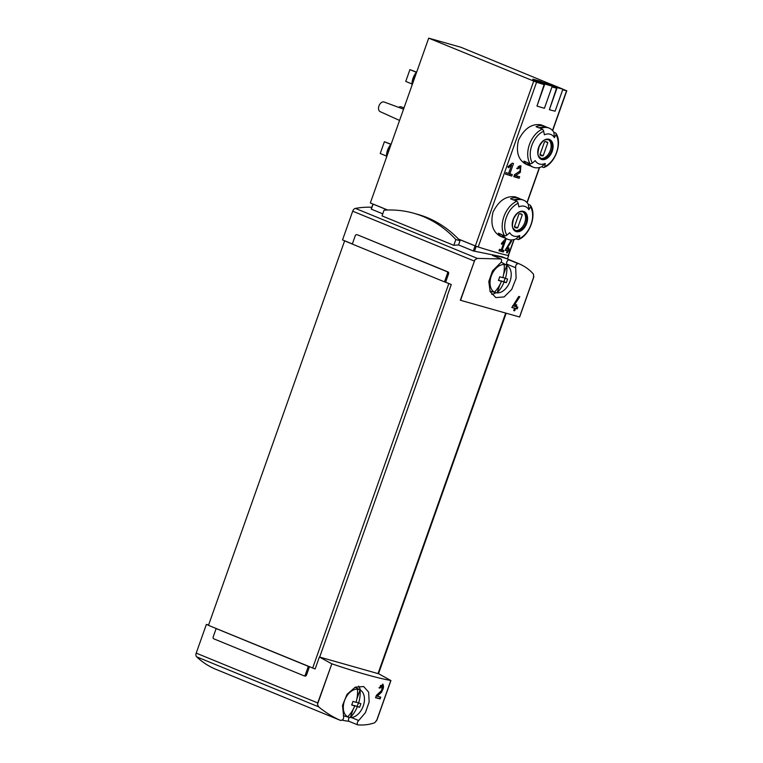 <?xml version="1.0" encoding="UTF-8"?>
<svg xmlns="http://www.w3.org/2000/svg" width="763" height="763" viewBox="0 0 763 763"><rect width="100%" height="100%" fill="white"/><g stroke="black" fill="none" stroke-linecap="round" stroke-linejoin="round"><path stroke-width="1.14" d="M390.933 680.52L377.046 719.728L374.767 722.723C369.406 724.64 363.684 725.355 357.618 724.85C356.893 723.41 357.256 721.97 358.686 720.53L365.401 712.652L369.158 701.97L368.653 692.194L363.713 686.557L355.291 687.158L347.022 694.33L342.52 705.47L343.608 716.295C343.855 718.918 342.921 720.243 340.794 720.272L340.708 720.491C333.364 717.382 325.992 712.823 318.591 706.824L317.494 704.287L317.723 702.933L331.829 663.81C356.722 672.251 376.388 677.821 390.818 680.501L378.696 673.786L319.373 656.991L331.6 663.724M380.012 688.131L382.339 686.013L381.624 690.525L376.407 695.322L375.549 697.744A187.584 10.529 19.5 0 0 380.117 698.889L380.737 697.124A187.584 10.529 -160.5 0 1 377.208 696.237L381.805 691.974L383.036 684.268L379.039 687.883A187.584 10.529 19.5 0 0 380.012 688.131L379.087 687.759M500.118 263.311L492.555 270.846L488.797 281.528L490.161 291.657L495.836 297.589L504.105 296.931L511.706 289.482L516.122 278.304L515.674 267.746L506.727 264.074A2.604 1.707 112.3 0 1 507.223 261.127A2.604 1.707 112.3 0 1 509.426 260.049A2.604 1.707 112.3 0 1 509.465 260.069L509.55 259.849A140.688 92.151 112.3 0 0 508.978 259.611A140.688 92.151 112.3 0 0 492.44 255.405L501.1 258.962C502.035 260.488 501.711 261.938 500.118 263.311M460.327 300.231L519.651 317.017L460.327 300.231L474.891 259.811L477.39 258.399L501.1 258.962M515.674 267.746C515.53 265.162 516.417 263.817 518.335 263.702L518.411 263.483C524.763 266.192 529.818 269.787 533.556 274.298L533.537 277.818L519.651 317.017M513.699 306.077A187.584 10.529 -160.5 0 0 515.197 306.459L515.817 304.695A187.584 10.529 -160.5 0 0 516.78 304.933L516.15 306.697A187.584 10.529 -160.5 0 0 517.81 307.117L517.19 308.881A187.584 10.529 19.5 0 1 515.53 308.462L514.691 310.818A187.584 10.529 19.5 0 1 513.737 310.579L514.567 308.223A187.584 10.529 19.5 0 1 511.849 307.527L518.745 296.454A187.584 10.529 -160.5 0 0 519.803 296.721L513.699 306.077L512.688 305.667M504.229 241.604L501.329 249.797A78.16 4.387 -160.5 0 1 499.498 249.301L498.983 250.769A78.16 4.387 19.5 0 0 503.37 251.952L503.895 250.474A78.16 4.387 -160.5 0 1 502.207 250.035L505.85 239.735A78.16 4.387 -160.5 0 1 504.972 239.496L501.396 243.492L501.777 244.36L504.229 241.604L503.408 241.27M511.506 165.247L508.606 173.439A78.16 4.387 -160.5 0 1 506.031 172.638L505.507 174.107A78.16 4.387 19.5 0 0 511.773 176.053L512.288 174.574A78.16 4.387 -160.5 0 1 509.856 173.83L513.509 163.53A78.16 4.387 -160.5 0 1 512.25 163.148L507.872 166.811L508.501 167.774L511.506 165.247L510.333 164.76M523.609 200.183L522.407 199.696A21.106 13.82 112.3 0 0 521.434 199.362A21.106 13.82 112.3 0 0 513.814 200.125L510.533 198.781A21.106 13.82 -67.7 0 1 518.153 198.018A21.106 13.82 -67.7 0 1 519.126 198.351L515.416 196.892C506.231 195.528 498.764 200.602 493.012 212.133C490.247 223.95 492.698 231.99 500.366 236.272L503.113 237.398A21.106 13.82 -67.7 0 1 498.353 233.182L501.634 234.527A21.106 13.82 112.3 0 0 506.394 238.743L507.595 239.239A21.106 13.82 -67.7 0 1 502.836 235.023L504.496 235.71A21.106 13.82 -67.7 0 1 516.675 201.308L515.015 200.621A21.106 13.82 -67.7 0 1 522.636 199.849A21.106 13.82 -67.7 0 1 523.609 200.183A21.106 13.82 -67.7 0 1 528.368 204.398L530.027 205.085A2.089 1.421 148.6 0 1 530.543 205.514A2.089 1.421 148.6 0 1 530.495 206.792A78.16 53.2 148.6 0 1 528.864 209.72L528.368 204.398M549.131 128.098L547.929 127.602A21.106 13.82 112.3 0 0 546.957 127.268A21.106 13.82 112.3 0 0 539.346 128.041L536.065 126.696A21.106 13.82 -67.7 0 1 543.676 125.924A21.106 13.82 -67.7 0 1 544.648 126.257L540.948 124.808C531.754 123.434 524.286 128.518 518.544 140.039C515.778 151.856 518.23 159.906 525.898 164.179L528.645 165.313A21.106 13.82 -67.7 0 1 523.885 161.098L527.157 162.443A21.106 13.82 112.3 0 0 531.916 166.658L533.118 167.145A21.106 13.82 -67.7 0 1 528.358 162.929L530.027 163.616A21.106 13.82 -67.7 0 1 542.207 129.214L540.547 128.537A21.106 13.82 -67.7 0 1 548.158 127.764A21.106 13.82 -67.7 0 1 549.131 128.098A21.106 13.82 -67.7 0 1 553.89 132.314L555.559 132.991A2.089 1.421 148.6 0 1 556.074 133.42A2.089 1.421 148.6 0 1 556.017 134.708A78.16 53.2 148.6 0 1 554.386 137.626L553.89 132.314M536.971 106.076L544.792 84.006L532.955 79.152L539.546 81.021L552.231 86.219L544.42 108.289A78.684 4.416 -160.5 0 1 536.971 106.076L544.153 84.588A78.16 4.387 -160.5 0 1 536.57 82.232L428.701 38.15L461.005 47.296L566.575 90.721A78.16 4.387 -160.5 0 1 562.674 89.815M508.387 255.462L508.225 255.5A78.16 4.387 -160.5 0 1 478.22 247.002L476.713 246.497A78.16 4.387 -160.5 0 1 476.217 246.335L458.544 239.143M549.36 109.691L557.171 87.621L544.496 82.414L551.086 84.283L562.913 89.137L555.102 111.207A78.684 4.416 -160.5 0 1 549.36 109.691L556.551 88.203A78.16 4.387 -160.5 0 1 551.983 86.915M517.867 168.795L520.299 167.231L519.965 171.093L514.539 174.651L513.823 176.673A78.16 4.387 19.5 0 0 519.136 178.237L519.651 176.768A78.16 4.387 -160.5 0 1 515.559 175.566L520.318 172.381L520.9 165.79L516.732 168.451A78.16 4.387 19.5 0 0 517.867 168.795L516.77 168.346M506.68 249.043A78.16 4.387 -160.5 0 0 507.824 249.32L508.339 247.841A78.16 4.387 -160.5 0 0 509.055 248.013L508.53 249.482A78.16 4.387 -160.5 0 0 509.741 249.759L509.217 251.227A78.16 4.387 19.5 0 1 508.015 250.951L507.319 252.915A78.16 4.387 19.5 0 1 506.603 252.753L507.3 250.789A78.16 4.387 19.5 0 1 505.201 250.274L510.781 240.984A78.16 4.387 -160.5 0 0 511.563 241.165L506.68 249.043L505.898 248.719M315.138 668.96L319.373 656.991M303.951 675.76L304.914 676.028A1.564 1.183 105.8 0 0 306.526 675.007L309.444 666.757M208.499 625.269L206.382 624.401L196.205 653.118A3.643 2.384 112.3 0 0 196.635 656.819A140.688 92.151 112.3 0 0 215.843 669.294L332.42 717.096A140.688 92.151 112.3 0 0 332.992 717.325M371.829 207.278A140.688 92.151 112.3 0 0 355.434 208.394A3.643 2.384 112.3 0 0 352.697 211.198L342.53 239.916L352.353 243.95M357.828 234.985A1.564 1.183 105.8 0 1 358.028 235.042L446.86 271.609A1.564 1.183 105.8 0 1 447.433 273.526L444.476 281.862L352.306 244.074L355.253 235.738A1.564 1.183 105.8 0 1 356.874 234.718M447.032 296.502L451.276 284.504L445.63 282.196L448.577 273.85A1.564 1.183 105.8 0 0 448.005 271.933L358.028 235.042M508.978 259.611L502.016 256.759L473.298 250.96L458.553 244.913M382.759 213.84L371.352 209.167L373.088 204.112M387.518 210.025L373.136 204.131L371.352 209.005M518.411 263.483L509.55 259.849M453.804 245.324L382.034 215.9L384.056 210.187A151.112 113.868 105.8 0 1 413.813 213.258A151.112 113.868 105.8 0 1 455.845 239.544L453.804 245.324A140.688 92.151 112.3 0 1 458.515 245.018L460.032 240.727A151.112 113.868 105.8 0 0 418 214.441L413.813 213.258M314.833 668.865L208.471 625.355L344.618 240.879L345.439 241.118M445.63 282.196L444.476 281.862M373.136 204.131L370.351 202.929L428.701 38.15M532.955 79.152L532.698 79.886L544.153 84.588M552.164 86.41L556.551 88.203M544.648 126.257A21.106 13.82 -67.7 0 1 546.222 127.097M541.711 166.716L545.24 163.463A78.16 48.813 66.2 0 1 544.744 166.553A2.089 1.297 66.2 0 1 544.162 167.412A2.089 1.297 66.2 0 1 543.37 167.393L541.711 166.716A21.106 13.82 -67.7 0 1 533.118 167.145M530.342 165.819A21.106 13.82 -67.7 0 1 528.645 165.313M542.207 129.214A2.089 1.297 66.2 0 1 543.666 131.207A78.16 48.813 66.2 0 1 544.362 134.793A15.851 10.377 -67.7 0 1 550.085 134.212A15.851 10.377 -67.7 0 1 554.386 137.626M545.24 163.463A15.851 10.377 -67.7 0 1 535.216 160.631A78.16 53.2 148.6 0 1 532.383 163.063A2.089 1.421 148.6 0 1 530.027 163.616M519.126 198.351A21.106 13.82 -67.7 0 1 520.7 199.181M516.179 238.8L519.708 235.557A78.16 48.813 66.2 0 1 519.212 238.647A2.089 1.297 66.2 0 1 518.63 239.506A2.089 1.297 66.2 0 1 517.848 239.487L516.179 238.8A21.106 13.82 -67.7 0 1 507.595 239.239M504.82 237.913A21.106 13.82 -67.7 0 1 503.113 237.398M516.675 201.308A2.089 1.297 66.2 0 1 518.134 203.301A78.16 48.813 66.2 0 1 518.84 206.878A15.851 10.377 -67.7 0 1 524.553 206.306A15.851 10.377 -67.7 0 1 528.864 209.72M519.708 235.557A15.851 10.377 -67.7 0 1 509.684 232.715A78.16 53.2 148.6 0 1 506.851 235.147A2.089 1.421 148.6 0 1 504.496 235.71M412.058 85.141A12.666 8.298 -67.7 0 1 416.741 71.932M386.536 157.226A12.666 8.298 -67.7 0 1 391.209 144.026M476.713 246.497L458.439 239.038M387.661 210.025L373.269 204.122M387.108 155.604A13.81 9.042 -67.7 0 1 390.522 145.962M412.64 83.52A13.81 9.042 -67.7 0 1 416.054 73.877M398.62 107.354A5.207 3.414 -67.7 0 1 401.128 106.82A5.207 3.414 -67.7 0 1 401.29 106.877L404.009 107.879M399.564 120.44L380.203 111.665A5.207 3.414 -67.7 0 1 379.039 105.704A5.207 3.414 -67.7 0 1 383.989 101.975A5.207 3.414 -67.7 0 1 384.151 102.023L403.551 109.166M390.799 144.14L391.314 143.73M386.488 156.062L380.232 153.497L384.399 141.727L391.018 144.236M384.399 141.727L390.885 144.388M416.321 72.056L416.846 71.636M412.01 83.978L405.754 81.412L409.922 69.643L416.55 72.151M409.922 69.643L416.417 72.304M522.779 211.723A10.157 6.657 -67.7 0 1 524.486 223.359A10.157 6.657 -67.7 0 1 515.101 230.436M514.367 226.907A7.43 4.864 112.3 0 0 515.511 227.698A7.43 4.864 112.3 0 0 517.667 227.841L522.293 214.756A7.43 4.864 -67.7 0 0 521.148 213.964A7.43 4.864 -67.7 0 0 519.002 213.821L514.367 226.907M548.301 139.639A10.157 6.657 -67.7 0 1 550.018 151.265A10.157 6.657 -67.7 0 1 540.633 158.351M539.899 154.822A7.43 4.864 112.3 0 0 541.043 155.614A7.43 4.864 112.3 0 0 543.189 155.757L547.824 142.662A7.43 4.864 -67.7 0 0 546.68 141.87A7.43 4.864 -67.7 0 0 544.534 141.737L539.899 154.822M513.137 199.849A19.018 12.456 -67.7 0 1 515.035 199.658M514.5 226.544L517.667 227.841M519.775 213.716L522.293 214.756M538.668 127.764A19.018 12.456 -67.7 0 1 540.566 127.564M540.023 154.45L543.189 155.757M545.307 141.632L547.824 142.662M544.296 82.967L544.496 82.414M562.913 89.137A78.684 4.416 -160.5 0 1 557.171 87.621M552.231 86.219A78.684 4.416 -160.5 0 1 544.792 84.006M450.99 284.389L444.81 281.957M352.315 244.036L344.618 240.879M208.585 625.021L206.382 624.401M357.618 724.85L348.949 721.302A140.688 92.151 112.3 0 1 342.139 720.158M340.708 720.491L331.848 716.858A140.688 92.151 112.3 0 0 332.42 717.096M305.372 674.683A1.564 1.183 105.8 0 1 303.76 675.703L213.774 638.812A1.564 1.183 105.8 0 1 213.201 636.886L216.158 628.55L308.328 666.347L305.372 674.683L306.526 675.007M455.845 239.544L460.032 240.727M360.451 690.143A19.275 12.628 112.3 0 0 358.61 686.109M349.444 717.42A2.604 1.707 112.3 0 0 348.949 721.302M518.268 263.674L509.465 260.069M491.744 294.356A19.275 12.628 112.3 0 0 496.026 292.744M507.195 265.505A19.275 12.628 112.3 0 0 506.727 264.074M508.024 167.049L509.674 165.313M511.773 176.053L509.779 175.232L510.237 173.945M505.535 174.031L509.779 175.232M509.856 173.83L508.644 173.335M511.191 165.113L511.725 163.597M520.232 167.192A3.777 2.47 112.3 0 0 519.765 165.657M520.299 167.221L518.382 166.439A2.213 1.45 112.3 0 0 518.182 166.382M519.136 178.237L517.018 177.378L517.457 176.129M513.88 176.491L517.018 177.378M515.559 175.566L514.386 175.08M503.37 251.952L501.806 251.304L502.254 250.045M499.069 250.531L501.806 251.304M502.207 250.035L501.367 249.692M507.3 250.789L505.287 250.035M507.319 252.915L506.642 252.639M508.015 250.951L506.88 250.493L508.625 250.989L509.112 249.615M509.217 251.227L508.625 250.989M508.53 249.482L507.862 249.205M514.567 308.223L511.935 307.298M514.691 310.818L513.785 310.446M515.53 308.462L514.31 307.966L516.408 308.557L516.99 306.907M517.19 308.881L516.408 308.557M516.15 306.697L515.244 306.325M377.304 694.511L381.099 691.679A4.53 2.966 112.3 0 0 382.53 684.182M382.339 686.004L381.242 685.555A2.661 1.736 112.3 0 0 380.346 685.546M380.117 698.889L379.612 698.689L380.212 696.991M375.615 697.554L379.612 698.689M377.208 696.237L376.216 695.837M356.874 698.956L360.069 689.924A28.326 21.345 105.8 0 1 358.639 703.076A28.336 1.593 19.5 0 0 360.861 703.648A27.697 20.878 105.8 0 1 359.573 707.272A28.336 1.593 -160.5 0 1 357.361 706.7A28.326 21.345 105.8 0 1 350.293 717.535A14.812 9.7 -67.7 0 1 348.958 717.306A14.812 9.7 -67.7 0 1 347.69 716.8A14.812 9.7 -67.7 0 1 344.514 700.711A14.812 9.7 -67.7 0 1 357.466 689.189A14.812 9.7 -67.7 0 1 360.069 689.924A14.812 9.7 -67.7 0 1 360.165 689.981A14.812 9.7 -67.7 0 1 363.245 706.013A14.812 9.7 -67.7 0 1 350.293 717.535L353.288 709.085M347.69 716.8A28.326 21.345 -74.2 0 0 354.757 705.966A28.336 1.593 -160.5 0 1 351.667 705.031A27.697 20.878 -74.2 0 0 352.945 701.407A28.336 1.593 19.5 0 0 356.035 702.332A28.326 21.345 -74.2 0 0 357.466 689.189M358.372 702.961L357.189 706.3L354.442 705.832M354.757 705.966L351.772 704.764M358.639 703.076L356.121 702.036M359.573 707.272L357.189 706.3M357.361 706.7L354.537 705.546M503.618 274.308L506.823 265.286A28.326 21.345 105.8 0 1 505.392 278.428A28.336 1.593 19.5 0 0 507.605 279A27.697 20.878 105.8 0 1 506.317 282.634A28.336 1.593 -160.5 0 1 504.105 282.062A28.326 21.345 105.8 0 1 497.037 292.897A14.812 9.7 -67.7 0 1 495.702 292.668A14.812 9.7 -67.7 0 1 494.434 292.153A14.812 9.7 -67.7 0 1 491.258 276.072A14.812 9.7 -67.7 0 1 504.219 264.551A14.812 9.7 -67.7 0 1 506.823 265.286A14.812 9.7 -67.7 0 1 506.909 265.333A14.812 9.7 -67.7 0 1 509.999 281.375A14.812 9.7 -67.7 0 1 497.037 292.897L500.032 284.446M494.434 292.153A28.326 21.345 -74.2 0 0 501.501 281.318A28.336 1.593 -160.5 0 1 498.411 280.393A27.697 20.878 -74.2 0 0 499.698 276.759A28.336 1.593 19.5 0 0 502.788 277.694A28.326 21.345 -74.2 0 0 504.219 264.551M505.125 278.323L503.942 281.652L501.186 281.194M501.501 281.318L498.525 280.116M505.392 278.428L502.874 277.398M506.317 282.634L503.942 281.652M504.105 282.062L501.291 280.898M376.483 720.987L390.818 680.501M317.494 704.287L331.829 663.81M460.556 300.298L474.891 259.811M519.546 316.988L533.881 276.511M478.22 247.002L536.57 82.232M508.225 255.5L513.852 239.601M526.975 202.548L539.384 167.507M552.498 130.454L566.575 90.721M317.723 702.933L196.205 653.118M474.204 261.022L352.697 211.198M477.39 258.399L355.434 208.394M473.298 250.96L475.082 245.924M507.395 258.962L508.616 255.51M474.481 251.237L476.217 246.335M548.998 139.257A10.758 7.039 -67.7 0 1 549.513 156.11A10.758 7.039 -67.7 0 1 537.734 152.772A10.758 7.039 -67.7 0 1 548.998 139.257M532.383 163.063A19.542 12.799 -67.7 0 1 543.666 131.207M556.017 134.708A19.542 12.799 -67.7 0 1 544.744 166.553M523.475 211.351A10.758 7.039 -67.7 0 1 523.99 228.194A10.758 7.039 -67.7 0 1 512.202 224.866A10.758 7.039 -67.7 0 1 523.475 211.351M506.851 235.147A19.542 12.799 -67.7 0 1 518.134 203.301M530.495 206.792A19.542 12.799 -67.7 0 1 519.212 238.647M475.33 245.972L533.68 81.193M522.913 211.761A10.157 6.657 -67.7 0 1 523.38 211.923A10.157 6.657 -67.7 0 1 525.688 223.845A10.157 6.657 -67.7 0 1 515.674 230.722L513.261 228.347C512.059 227.717 512.192 224.465 513.652 218.59C518.201 210.922 519.775 211.78 522.951 211.771L523.38 211.923M548.444 139.667A10.157 6.657 -67.7 0 1 548.912 139.829A10.157 6.657 -67.7 0 1 551.21 151.761A10.157 6.657 -67.7 0 1 541.205 158.637L538.792 156.262C537.591 155.623 537.715 152.371 539.183 146.496C543.733 138.837 545.297 139.696 548.473 139.677L548.912 139.829M448.577 273.85L447.433 273.526M448.005 271.933L446.86 271.609M312.658 668.083L448.816 283.598M319.678 657.077L447.337 296.588M378.019 673.586L505.669 313.097M318.591 706.824L196.635 656.819M358.686 720.53L351.361 717.525M520.318 172.381L518.916 171.809M381.805 691.974L381.099 691.679M371.209 209.033L372.973 204.045M507.462 258.991L508.692 255.51M544.162 167.412C555.369 163.015 562.493 142.919 556.074 133.42M518.63 239.506C529.846 235.099 536.971 215.013 530.543 205.514M508.444 255.519L514.1 239.534M527.138 202.729L539.632 167.45M552.66 130.635L566.795 90.74M357.933 235.004L356.779 234.68M378.505 673.729L506.165 313.24M305.009 676.066L303.855 675.732M518.296 263.693L509.426 260.049M360.165 689.981L355.167 687.215M348.958 717.306L343.388 715.742M506.909 265.333L501.186 262.176M495.702 292.668L489.903 291.037"/></g></svg>
